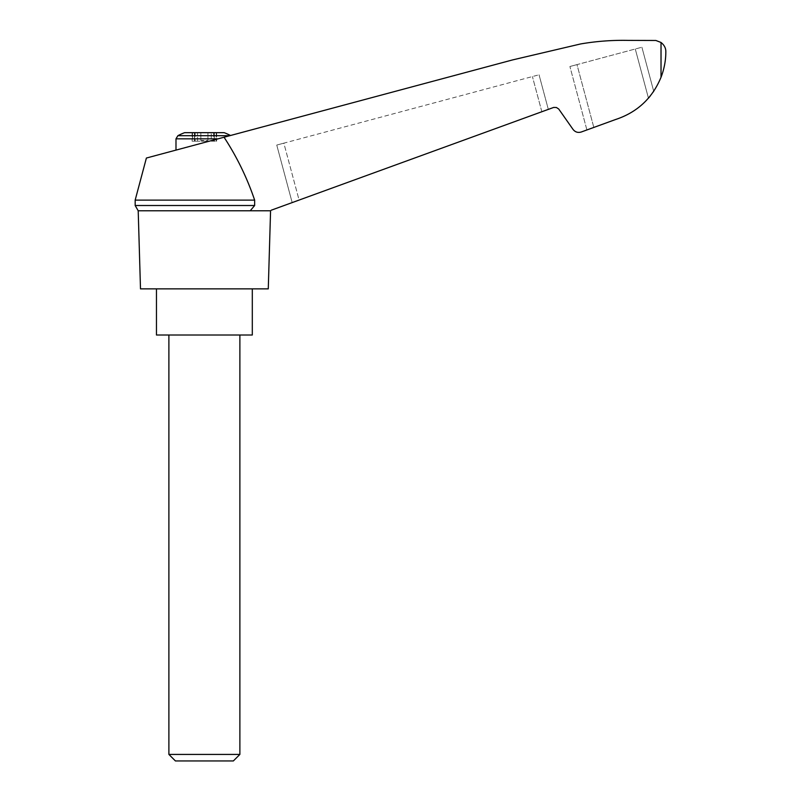 <?xml version="1.0" encoding="UTF-8"?>
<svg xmlns="http://www.w3.org/2000/svg" width="801" height="801" viewBox="0 0 801 801"><rect width="100%" height="100%" fill="white"/><g stroke="black" fill="none" stroke-linecap="round" stroke-linejoin="round"><path stroke-width="0.6" stroke-dasharray="4 3" d="M270.568 210.773L269.697 210.773C271.869 209.982 271.869 209.982 269.697 210.773C271.869 209.982 271.869 209.982 269.697 210.773L250.222 210.773L269.697 210.773L553.681 107.434L556.435 107.504L558.728 109.026L573.025 129.402C575.188 132.115 577.932 132.986 581.266 132.005L615.428 119.569C637.085 112.44 652.284 98.343 661.025 77.296C664.229 68.916 665.831 60.405 665.831 51.755C665.911 48.22 664.309 45.126 661.025 42.473L655.889 40.481L628.204 40.39C612.234 40.06 596.385 41.241 580.635 43.945L512.49 59.945L146.393 158.037M224.05 137.231C236.866 156.816 247.068 177.782 254.648 200.12L135.169 200.12M269.697 210.773L250.222 210.773L254.648 205.517L254.648 200.12M299.093 200.07L548.315 109.367L299.093 200.07L283.844 143.159L539.043 74.783L276.756 145.061L283.844 143.159L299.093 200.07M184.62 132.676L224.15 132.676M211.264 132.676L200.841 132.676L214.237 132.676L211.264 132.676L211.264 141.196L216.66 141.196L211.264 141.196L211.264 132.676M200.841 132.676L194.543 132.676L200.841 132.676L200.841 140.485L200.841 132.676L200.841 140.485L207.94 140.485L207.94 132.676L207.94 140.485L200.841 140.485L200.841 132.676M192.56 132.676L194.543 132.676L192.11 132.676L194.413 132.676L192.56 132.676L192.11 141.196L201.291 141.196L192.11 141.196L194.413 141.196L192.56 141.196L192.56 132.676M194.413 132.676L195.154 132.676L194.413 132.676L194.413 141.196L195.154 141.196L194.413 141.196L194.413 132.676M216.21 132.676L214.237 132.676L216.66 132.676L214.368 132.676L216.21 132.676L216.21 141.196L216.21 132.676M214.368 132.676L213.617 132.676L214.368 132.676L214.368 141.196L214.368 132.676M229.777 135.689L218.062 138.833L230.518 135.499L177.882 135.689M268.275 288.861L140.495 288.861M250.222 210.773L138.203 210.773M615.428 119.569C628.445 115.524 639.448 108.395 648.45 98.163C639.448 108.395 628.445 115.524 615.428 119.569L586.903 129.952L593.821 127.429L576.99 64.611L569.901 66.513L641.901 47.219L576.99 64.611L593.821 127.429M650.232 96.03L653.236 91.985M653.716 91.294L641.901 47.219L653.716 91.294L648.45 98.163L635.273 49.001L648.45 98.163M586.903 129.952L569.901 66.513L586.903 129.952M292.175 202.593L276.756 145.061L292.175 202.593M548.315 109.367L539.043 74.783L548.315 109.367M254.648 205.517L135.169 205.517M252.305 335.008L156.465 335.008M204.385 335.008L239.879 335.008L204.385 335.008M204.385 288.861L252.305 288.861L204.385 288.861M168.891 754.422L239.879 754.422M175.419 760.95L233.351 760.95M201.291 141.196L207.489 141.196L201.291 141.196L201.291 140.485L201.291 141.196M207.94 140.485L207.94 132.676L207.94 140.485M218.062 138.833L175.99 150.107L218.062 138.833L175.99 138.833M661.025 42.473L661.025 77.296M541.836 111.719L532.415 76.556L541.836 111.719M194.543 141.196L194.543 132.676L194.543 141.196M197.507 141.196L197.507 132.676L197.507 141.196M202.413 141.196L202.413 140.485L202.413 141.196M206.358 141.196L206.358 140.485L206.358 141.196M207.489 141.196L207.489 140.485L207.489 141.196M214.237 141.196L214.237 132.676L214.237 141.196M195.154 132.676L195.154 141.196M192.11 132.676L192.11 141.196L192.11 132.676M216.66 132.676L216.66 141.196L216.66 132.676M213.617 132.676L213.617 141.196"/><path stroke-width="1.2" d="M135.169 200.12L135.169 205.517L254.648 205.517L254.648 200.12L135.169 200.12L146.393 158.037L512.49 59.945L580.635 43.945C596.385 41.241 612.234 40.06 628.204 40.39L655.889 40.481L661.025 42.473C664.309 45.126 665.911 48.22 665.831 51.755C665.831 60.395 664.229 68.906 661.025 77.296C652.284 98.343 637.085 112.44 615.428 119.569L581.266 132.005C577.932 132.986 575.188 132.115 573.025 129.402L558.728 109.026L556.435 107.504L553.681 107.434L271.309 210.182M254.648 200.12C247.078 177.802 236.876 156.836 224.05 137.231M269.697 210.773L138.203 210.773L140.495 288.861L268.275 288.861L270.568 210.773M230.518 135.499A56.791 56.791 0 0 0 224.15 132.676L184.62 132.676A56.791 56.791 0 0 0 177.882 135.689L175.99 138.833L218.062 138.833M648.45 98.163L650.232 96.03M653.236 91.985L653.716 91.294L653.236 91.985M615.428 119.569L593.821 127.429M254.648 205.517L250.222 210.773M156.465 288.861L156.465 335.008L252.305 335.008L252.305 288.861M168.891 754.422L175.419 760.95L233.351 760.95L239.879 754.422L168.891 754.422L168.891 335.008M229.777 135.689L177.882 135.689M661.025 42.473L661.025 77.296M135.169 205.517L138.203 210.773M239.879 754.422L239.879 335.008M175.99 150.107L175.99 138.833"/></g></svg>
